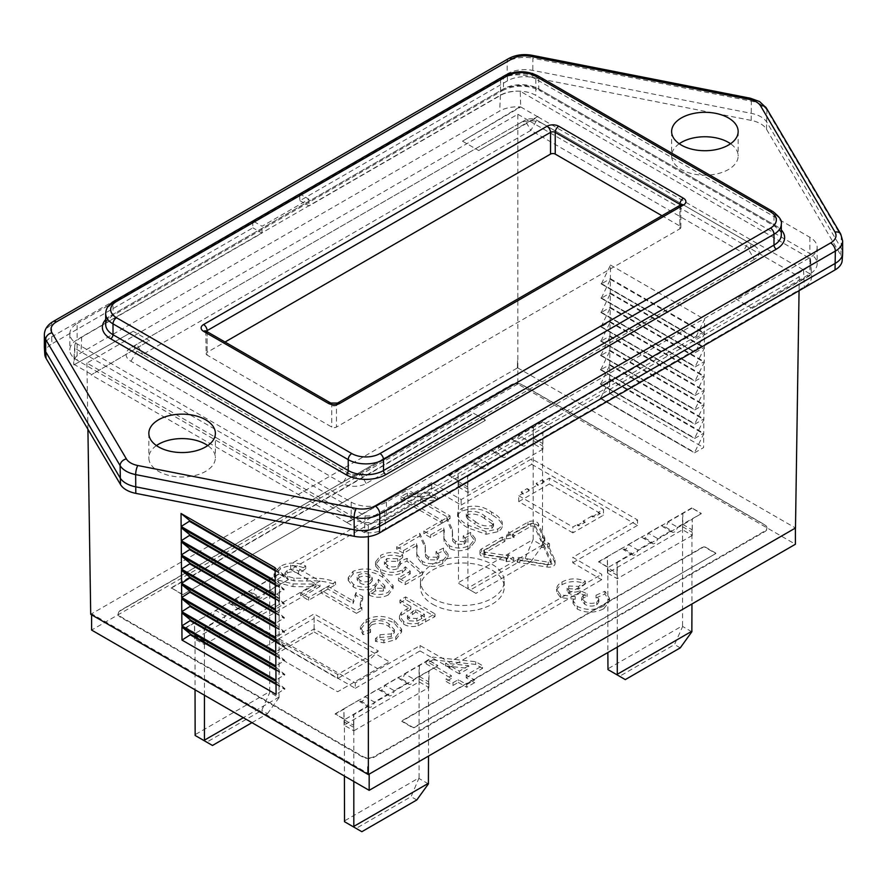 <?xml version="1.0" encoding="UTF-8"?>
<svg xmlns="http://www.w3.org/2000/svg" width="887" height="887" viewBox="0 0 887 887"><rect width="100%" height="100%" fill="white"/><g stroke="black" fill="none" stroke-linecap="round" stroke-linejoin="round"><path stroke-width="0.67" stroke-dasharray="4.43 3.33" d="M120.676 610.234A7.894 4.557 0 0 0 119.058 611.598A7.894 4.557 0 0 0 120.676 616.687L362.96 756.567A7.894 4.557 0 0 0 374.126 756.567L764.605 531.125A7.894 4.557 0 0 0 766.224 526.035A7.894 4.557 0 0 0 764.605 524.683L522.321 384.803A7.894 4.557 0 0 0 511.156 384.803L119.335 611.354A8.183 4.723 0 0 0 118.791 611.941A8.183 4.723 0 0 0 120.477 617.208L362.761 757.088A8.183 4.723 0 0 0 374.336 757.088L764.805 531.646A8.183 4.723 0 0 0 766.49 526.379A8.183 4.723 0 0 0 764.805 524.971L522.521 385.091A8.183 4.723 0 0 0 512.387 384.426L120.621 610.311M715.809 553.122L704.056 546.337L401.711 720.887L413.464 727.673L715.82 553.532L704.056 546.736L401.711 721.297L413.464 728.094L715.82 553.532M485.289 420.028L473.536 413.242L171.191 587.804L182.944 594.589L485.289 420.438L473.536 413.242M432.712 598.415A41.866 24.171 0 0 0 478.459 603.626A41.866 24.171 0 0 0 504.182 581.173A41.866 24.171 0 0 0 491.919 564.232A41.866 24.171 0 0 0 446.416 558.965A41.866 24.171 0 0 0 420.449 581.173A41.866 24.171 0 0 0 432.712 598.415M592.228 516.777L598.215 513.318A4.158 2.406 -120 0 0 600.255 513.551L594.257 517.01L592.228 515.835L592.228 516.777A4.158 2.406 -120 0 0 594.257 517.01M600.255 513.551L598.215 512.376L603.459 509.349L603.459 515.192L572.88 532.843L572.88 527L577.293 524.461L577.293 525.403A4.158 2.406 -120 0 0 579.322 525.636L577.293 524.461M544.119 481.142L544.119 482.084L538.121 485.544A4.158 2.406 60 0 1 536.092 483.426L542.079 479.967L544.119 481.142L549.352 478.115L603.459 509.349M536.092 483.426L538.121 484.601L538.121 485.544M529.184 489.757L529.184 490.699L523.186 494.17A4.158 2.406 60 0 1 521.146 492.041L527.144 488.582L529.184 489.757L538.121 484.601M521.146 492.041L523.186 493.216L523.186 494.17M572.88 532.843L518.773 501.61L518.773 495.766L523.186 493.216M518.773 495.766L572.88 527M577.293 525.403L583.28 521.944A4.158 2.406 -120 0 0 585.32 522.166L579.322 525.636M585.32 522.166L583.28 520.991L592.228 515.835M195.195 633.019L185.782 627.586L195.195 633.429L219.034 619.259L209.62 613.826A4.224 2.439 120 0 0 210.485 615.445A4.224 2.439 120 0 0 212.592 615.234A4.224 2.439 120 0 0 215.563 610.389L224.976 615.822L238.825 607.828L229.411 602.395A4.224 2.439 120 0 0 230.276 604.014A4.224 2.439 120 0 0 232.383 603.803A4.224 2.439 120 0 0 235.354 598.958L244.768 604.391L258.616 596.408L249.203 590.975A4.224 2.439 120 0 0 250.067 592.583A4.224 2.439 120 0 0 252.174 592.383A4.224 2.439 120 0 0 255.146 587.538L264.559 592.971L288.397 579.61L278.984 573.778L288.397 579.211M255.146 587.538L278.984 573.778M235.354 598.958L249.203 590.975M215.563 610.389L229.411 602.395M185.782 627.586L209.62 613.826M458.646 480.909L449.232 475.476L458.646 481.319L482.484 467.15L473.07 461.717A4.224 2.439 120 0 0 473.935 463.336A4.224 2.439 120 0 0 476.042 463.125A4.224 2.439 120 0 0 479.024 458.28L488.427 463.713L502.275 455.73L492.862 450.297A4.224 2.439 120 0 0 493.726 451.915A4.224 2.439 120 0 0 495.833 451.705A4.224 2.439 120 0 0 498.816 446.86L508.218 452.292L522.066 444.298L512.653 438.865A4.224 2.439 120 0 0 513.518 440.484A4.224 2.439 120 0 0 515.624 440.274A4.224 2.439 120 0 0 518.607 435.428L528.009 440.861L551.847 427.512L542.445 421.669L551.847 427.102M518.607 435.428L542.445 421.669M498.816 446.86L512.653 438.865M479.024 458.28L492.862 450.297M449.232 475.476L473.07 461.717M608.016 567.148L598.603 561.715L608.016 567.558L631.854 553.388L622.441 547.955A4.224 2.439 120 0 0 623.306 549.574A4.224 2.439 120 0 0 625.413 549.363A4.224 2.439 120 0 0 628.384 544.518L637.797 549.951L651.646 541.968L642.232 536.535A4.224 2.439 120 0 0 643.097 538.143A4.224 2.439 120 0 0 645.204 537.943A4.224 2.439 120 0 0 648.175 533.098L657.589 538.531L671.437 530.537L662.024 525.104A4.224 2.439 120 0 0 662.888 526.723A4.224 2.439 120 0 0 664.995 526.512A4.224 2.439 120 0 0 667.966 521.667L677.38 527.1L701.218 513.75L691.805 507.907L701.218 513.34M667.966 521.667L691.805 507.907M648.175 533.098L662.024 525.104M628.384 544.518L642.232 536.535M598.603 561.715L622.441 547.955M344.555 719.257L335.153 713.824L344.555 719.667L368.393 705.498L358.991 700.065A4.224 2.439 120 0 0 359.845 701.684A4.224 2.439 120 0 0 361.963 701.473A4.224 2.439 120 0 0 364.934 696.628L374.347 702.06L388.184 694.066L378.782 688.634A4.224 2.439 120 0 0 379.636 690.252A4.224 2.439 120 0 0 381.754 690.042A4.224 2.439 120 0 0 384.725 685.196L394.138 690.629L407.976 682.635L398.573 677.202A4.224 2.439 120 0 0 399.427 678.821A4.224 2.439 120 0 0 401.545 678.622A4.224 2.439 120 0 0 404.516 673.776L413.93 679.209L437.768 665.849L428.354 660.006L437.768 665.438M404.516 673.776L428.354 660.006M384.725 685.196L398.573 677.202M364.934 696.628L378.782 688.634M335.153 713.824L358.991 700.065M512.387 384.426L468.203 409.938M163.873 585.353L119.335 611.354M529.184 490.699A4.158 2.406 60 0 1 527.144 488.582M583.28 520.991L583.28 521.944M598.215 512.376L598.215 513.318M544.119 482.084A4.158 2.406 60 0 1 542.079 479.967M195.151 735.467L206.749 742.164L261.709 710.42L269.836 692.348L269.726 691.594L195.04 734.713M206.749 742.164L212.47 745.468M251.963 722.661L267.43 713.725L261.709 710.42M278.984 574.177L194.453 622.641L194.83 633.595A12.673 7.318 120 0 1 195.04 635.713L195.04 689.798M269.726 691.594L269.726 592.594A12.673 7.318 120 0 1 269.936 590.232L270.025 579.355M194.752 622.818L185.782 627.996M267.43 713.725L279.028 697.659L269.836 692.348M269.936 590.232L279.35 595.665A12.673 7.318 120 0 0 279.139 598.026L279.028 697.659M279.139 697.027L243.348 717.694M204.453 695.231L204.453 641.146A12.673 7.318 120 0 0 204.243 639.028L194.83 633.595M219.034 619.259A4.224 2.439 120 0 0 219.887 620.878A4.224 2.439 120 0 0 222.005 620.667A4.224 2.439 120 0 0 224.976 615.822M238.825 607.828A4.224 2.439 120 0 0 239.678 609.447A4.224 2.439 120 0 0 241.796 609.236A4.224 2.439 120 0 0 244.768 604.391M258.616 596.408A4.224 2.439 120 0 0 259.47 598.015A4.224 2.439 120 0 0 261.587 597.816A4.224 2.439 120 0 0 264.559 592.971M204.243 639.028L204.154 628.251L195.195 633.429M279.35 595.665L279.427 584.788L288.397 579.61M458.601 583.358L470.199 590.055L525.159 558.322L533.176 539.496L458.49 582.615L458.601 583.358L475.92 593.359L530.892 561.626L525.159 558.322M470.199 590.055L475.92 593.359M542.445 422.079L457.903 470.542L458.28 481.497A12.673 7.318 120 0 1 458.49 483.615L458.49 582.615M533.176 539.496L533.176 440.495A12.673 7.318 120 0 1 533.386 438.134L533.475 427.257M458.202 470.709L449.232 475.887M530.892 561.626L542.489 545.549L533.287 540.238M533.386 438.134L542.8 443.567A12.673 7.318 120 0 0 542.589 445.928L542.489 545.549M542.589 544.928L467.904 588.048L467.904 489.047A12.673 7.318 120 0 0 467.693 486.93L458.28 481.497M467.804 588.669L467.904 588.048M482.484 467.15A4.224 2.439 120 0 0 483.348 468.768A4.224 2.439 120 0 0 485.455 468.558A4.224 2.439 120 0 0 488.427 463.713M502.275 455.73A4.224 2.439 120 0 0 503.14 457.348A4.224 2.439 120 0 0 505.246 457.138A4.224 2.439 120 0 0 508.218 452.292M522.066 444.298A4.224 2.439 120 0 0 522.931 445.917A4.224 2.439 120 0 0 525.037 445.706A4.224 2.439 120 0 0 528.009 440.861M467.693 486.93L467.615 476.142L458.646 481.319M542.8 443.567L542.888 432.69L551.847 427.512M607.972 669.596L619.569 676.293L674.53 644.561L682.657 626.477L682.546 625.734L607.861 668.853M619.569 676.293L625.291 679.597M680.251 647.865L674.53 644.561M691.805 508.318L607.273 556.781L607.65 567.735A12.673 7.318 120 0 1 607.861 569.842L607.861 652.522M682.546 625.734L682.546 526.723A12.673 7.318 120 0 1 682.757 524.372L682.846 513.495M607.573 556.947L598.603 562.125M691.849 631.788L682.657 626.477M617.274 647.089L617.274 575.275A12.673 7.318 120 0 0 617.064 573.168L607.65 567.735M631.854 553.388A4.224 2.439 120 0 0 632.708 555.007A4.224 2.439 120 0 0 634.826 554.796A4.224 2.439 120 0 0 637.797 549.951M651.646 541.968A4.224 2.439 120 0 0 652.499 543.576A4.224 2.439 120 0 0 654.617 543.376A4.224 2.439 120 0 0 657.589 538.531M671.437 530.537A4.224 2.439 120 0 0 672.291 532.156A4.224 2.439 120 0 0 674.408 531.945A4.224 2.439 120 0 0 677.38 527.1M682.757 524.372L692.17 529.805A12.673 7.318 120 0 0 691.96 532.156L691.96 603.969M617.064 573.168L616.975 562.38L608.016 567.558M692.17 529.805L692.248 518.928L701.218 513.75M344.511 821.706L356.108 828.403L411.08 796.659L419.096 777.832L344.411 820.952M356.108 828.403L361.841 831.707M416.801 799.963L411.08 796.659M428.354 660.416L343.823 708.879L344.2 719.834A12.673 7.318 120 0 1 344.411 721.951L344.411 776.036M419.096 777.832L419.096 678.832A12.673 7.318 120 0 1 419.307 676.471L419.385 665.594M344.112 709.057L335.153 714.235M428.399 783.897L419.196 778.586M353.824 781.469L353.824 727.384A12.673 7.318 120 0 0 353.614 725.267L344.2 719.834M368.393 705.498A4.224 2.439 120 0 0 369.258 707.116A4.224 2.439 120 0 0 371.376 706.906A4.224 2.439 120 0 0 374.347 702.06M388.184 694.066A4.224 2.439 120 0 0 389.049 695.685A4.224 2.439 120 0 0 391.167 695.475A4.224 2.439 120 0 0 394.138 690.629M407.976 682.635A4.224 2.439 120 0 0 408.84 684.254A4.224 2.439 120 0 0 410.958 684.054A4.224 2.439 120 0 0 413.93 679.209M419.307 676.471L428.72 681.903A12.673 7.318 120 0 0 428.51 684.265L428.51 756.079M353.614 725.267L353.525 714.49L344.555 719.667M428.72 681.903L428.798 671.027L437.768 665.849M518.773 501.61L549.352 483.958L549.352 478.115M549.352 483.958L603.459 515.192M371.298 625.069L368.46 628.816L370.533 632.475L362.994 634.648L360.399 629.437L366.165 622.364C375.744 617.829 385.091 618.062 394.216 623.073L401.634 631.965L395.746 639.682L383.86 642.831L375.434 641.39L379.958 637.476L391.245 636.622L394.405 632.442L388.994 626.588C383.55 622.94 377.662 622.441 371.298 625.069L371.298 622.352L368.46 626.1L370.533 629.759L362.994 631.932L360.399 626.721L366.165 619.647C375.744 615.112 385.091 615.345 394.216 620.357L401.634 629.249L395.746 636.966L383.86 640.115L375.434 638.673L379.958 634.759L391.245 633.906L394.405 629.726L388.994 623.871C383.55 620.224 377.662 619.725 371.298 622.352M388.994 626.588L388.994 623.871M391.245 636.622L391.245 633.906M379.958 637.476L379.958 634.759M375.434 641.39L375.434 638.673M383.86 642.831L383.86 640.115M395.746 639.682L395.746 636.966M394.216 623.073L394.216 620.357M366.165 622.364L366.165 619.647M362.994 634.648L362.994 631.932M370.533 632.475L370.533 629.759M421.447 616.033L424.441 614.303L415.77 609.291L407.421 615.766L409.195 618.128L416.779 618.494L421.447 616.033L421.447 618.749L424.441 617.019L424.441 614.303M424.441 617.019L415.77 612.008L415.77 609.291M415.77 612.008L407.421 618.483L409.195 620.845L409.195 618.128M409.195 620.845L416.779 621.199L416.779 618.494M416.779 621.199L421.447 618.749M399.937 602.872L405.592 599.612L434.996 616.587L418.165 625.778C412.732 627.198 407.887 626.654 403.629 624.16L399.438 618.871L401.257 615.223L410.869 609.181L399.937 602.872L399.937 600.155L405.592 596.896L434.996 613.871L418.165 623.062C412.732 624.481 407.887 623.938 403.629 621.443L399.438 616.155L401.257 612.507L410.869 606.464L399.937 600.155M410.869 609.181L410.869 606.464M401.257 615.223L401.257 612.507M403.629 624.16L403.629 621.443M418.165 625.778L418.165 623.062M434.996 616.587L434.996 613.871M405.592 599.612L405.592 596.896M485.1 554.818A1.685 0.976 180 0 1 484.357 554.575A1.685 0.976 180 0 1 483.87 553.887A1.685 0.976 180 0 1 484.357 553.2L504.936 541.314L502.175 539.717L481.597 551.603A5.599 3.226 0 0 0 479.956 553.887A5.599 3.226 0 0 0 481.597 556.171A5.599 3.226 0 0 0 484.069 557.003L506.699 560.595L506.178 561.693L513.75 560.551L508.251 557.335L507.73 558.422L485.1 554.818L485.1 552.113A1.685 0.976 180 0 1 484.357 551.858A1.685 0.976 180 0 1 483.87 551.171A1.685 0.976 180 0 1 484.357 550.483L504.936 538.597L502.175 537.001L481.597 548.887A5.599 3.226 0 0 0 479.956 551.171A5.599 3.226 0 0 0 481.597 553.455A5.599 3.226 0 0 0 484.069 554.286L506.699 557.879L506.178 558.976L513.75 557.834L508.251 554.619L507.73 555.705L485.1 552.113M504.936 541.314L504.936 538.597M502.175 539.717L502.175 537.001M506.699 560.595L506.699 557.879M506.178 561.693L506.178 558.976M513.75 560.551L513.75 557.834M508.251 557.335L508.251 554.619M507.73 558.422L507.73 555.705M554.874 562.691L547.589 546.702L549.485 546.414L543.975 543.21L541.913 547.567L543.809 547.279L551.104 563.267A2.284 1.319 180 0 1 551.171 563.611A2.284 1.319 180 0 1 548.277 564.875L518.208 560.096L517.165 562.269L547.246 567.048A6.187 3.57 0 0 0 555.085 563.611A6.187 3.57 0 0 0 554.874 562.691L554.874 559.974L547.589 543.986L549.485 543.698L543.975 540.493L541.913 544.851L543.809 544.563L551.104 560.551A2.284 1.319 180 0 1 551.171 560.894A2.284 1.319 180 0 1 548.277 562.158L518.208 557.38L517.165 559.553L547.246 564.332A6.187 3.57 0 0 0 555.085 560.894A6.187 3.57 0 0 0 554.874 559.974M549.485 546.414L549.485 543.698M547.589 546.702L547.589 543.986M543.975 543.21L543.975 540.493M541.913 547.567L541.913 544.851M543.809 547.279L543.809 544.563M518.208 560.096L518.208 557.38M517.165 562.269L517.165 559.553M538.342 526.434A6.187 3.57 0 0 0 533.974 523.895A6.187 3.57 0 0 0 527.976 524.816L509.859 535.282L508.473 534.484L506.444 538.852L514.005 537.677L512.619 536.879L530.748 526.412A2.284 1.319 180 0 1 532.954 526.08A2.284 1.319 180 0 1 534.573 527.011L541.048 541.214L544.818 540.638L538.342 526.434L538.342 523.718A6.187 3.57 0 0 0 533.974 521.179A6.187 3.57 0 0 0 527.976 522.099L509.859 532.566L508.473 531.768L506.444 536.136L514.005 534.961L512.619 534.162L530.748 523.696A2.284 1.319 180 0 1 532.954 523.363A2.284 1.319 180 0 1 534.573 524.295L541.048 538.498L544.818 537.921L538.342 523.718M509.859 535.282L509.859 532.566M508.473 534.484L508.473 531.768M506.444 538.852L506.444 536.136M514.005 537.677L514.005 534.961M512.619 536.879L512.619 534.162M541.048 541.214L541.048 538.498M544.818 540.638L544.818 537.921M370.267 580.697L372.329 577.936L369.912 575.042C366.453 573.113 362.838 572.969 359.069 574.621L357.128 577.171L359.911 580.242C363.204 582.216 366.653 582.371 370.267 580.697L370.267 583.413L372.329 580.652L369.912 577.759L369.912 575.042M443.733 530.027L430.627 537.6L423.842 533.675L446.904 520.359L452.414 532.322L452.658 540.937L455.397 544.064L464.211 544.319L466.052 541.968L463.191 538.642L470.642 535.105L475.21 541.258L469.955 547.8C463.369 551.481 456.561 551.714 449.521 548.51L444.099 541.425L443.733 527.31L430.627 534.883L423.842 530.969L446.904 517.642L452.414 529.606L452.658 538.221L455.397 541.347L464.211 541.602L466.052 539.252L463.191 535.925L470.642 532.388L475.21 538.542L469.955 545.084C463.369 548.765 456.561 548.998 449.521 545.793L444.099 538.708L443.733 527.31M444.099 541.425L444.099 538.708M449.521 548.51L449.521 545.793M469.955 547.8L469.955 545.084M470.642 535.105L470.642 532.388M463.191 538.642L463.191 535.925M464.211 544.319L464.211 541.602M455.397 544.064L455.397 541.347M452.658 540.937L452.658 538.221M446.904 520.359L446.904 517.642M423.842 533.675L423.842 530.969M430.627 537.6L430.627 534.883M416.591 545.693L403.485 553.266L396.7 549.352L419.773 536.025L425.272 547.989L425.516 556.604L428.255 559.73L437.069 559.996L438.91 557.646L436.049 554.308L443.5 550.783L448.068 556.925L442.813 563.467C436.227 567.148 429.419 567.381 422.378 564.176L416.957 557.091L416.591 542.977L403.485 550.55L396.7 546.636L419.773 533.32L425.272 545.272L425.516 553.887L428.255 557.014L437.069 557.28L438.91 554.929L436.049 551.592L443.5 548.066L448.068 554.209L442.813 560.75C436.227 564.431 429.419 564.664 422.378 561.46L416.957 554.375L416.591 542.977M416.957 557.091L416.957 554.375M422.378 564.176L422.378 561.46M442.813 563.467L442.813 560.75M443.5 550.783L443.5 548.066M436.049 554.308L436.049 551.592M437.069 559.996L437.069 557.28M428.255 559.73L428.255 557.014M425.516 556.604L425.516 553.887M419.773 536.025L419.773 533.32M396.7 549.352L396.7 546.636M403.485 553.266L403.485 550.55M380.623 558.111C387.663 554.475 395.037 554.275 402.72 557.524L397.598 561.36L386.787 561.338L384.415 564.553L387.375 567.99C390.79 570.019 394.349 570.153 398.052 568.423L400.27 563.999L407.033 561.061L422.478 574.687L405.292 584.611L398.507 580.686L410.249 573.911L405.337 569.476L402.31 572.747C394.892 576.029 387.697 575.785 380.734 571.993L375.689 566.194L375.523 564.742L380.623 558.111L380.623 555.395C387.663 551.758 395.037 551.559 402.72 554.807L397.598 558.644L386.787 558.622L384.415 561.837L387.375 565.274C390.79 567.303 394.349 567.436 398.052 565.706L400.27 561.283L407.033 558.344L422.478 571.971L405.292 581.894L398.507 577.969L410.249 571.195L405.337 566.76L402.31 570.031C394.892 573.312 387.697 573.069 380.734 569.277L375.689 563.478L375.523 562.025L380.623 555.395M400.359 564.886L400.27 561.283L400.359 564.886M375.689 566.194L375.689 563.478M380.734 571.993L380.734 569.277M402.31 572.747L402.31 570.031M405.337 569.476L405.337 566.76M410.249 573.911L410.249 571.195M398.507 580.686L398.507 577.969M405.292 584.611L405.292 581.894M422.478 574.687L422.478 571.971M407.033 561.061L407.033 558.344M398.052 568.423L398.052 565.706M387.375 567.99L387.375 565.274M386.787 561.338L386.787 558.622M397.598 561.36L397.598 558.644M402.72 557.524L402.72 554.807M369.912 577.759C366.453 575.829 362.838 575.685 359.069 577.337L359.069 574.621M359.069 577.337L357.128 579.887L359.911 582.959L359.911 580.242M359.911 582.959C363.204 584.932 366.653 585.087 370.267 583.413M388.284 594.944C382.219 597.938 375.922 598.038 369.391 595.221L375.434 590.875L383.273 591.052L384.914 588.602L378.461 582.726L378.427 579.366L375.001 584.755C367.695 588.136 360.51 588.003 353.469 584.356L348.214 577.681L353.059 571.306C363.881 567.325 373.749 568.412 382.652 574.565L393.152 585.631L388.284 592.228C382.219 595.221 375.922 595.321 369.391 592.505L375.434 588.159L383.273 588.336L384.914 585.886L378.427 579.366L378.427 582.083L375.001 587.471C367.695 590.853 360.51 590.72 353.469 587.072L348.214 580.397L353.059 574.022C363.881 570.042 373.749 571.128 382.652 577.282L393.152 588.347L388.284 594.944L388.284 592.228M382.652 577.282L382.652 574.565M353.059 574.022L353.059 571.306M353.469 587.072L353.469 584.356M375.001 587.471L375.001 584.755M383.273 591.052L383.273 588.336M375.434 590.875L375.434 588.159M369.391 595.221L369.391 592.505M356.441 613.338L321.149 592.959L327.935 589.046L353.059 603.548L353.059 600.333L355.986 592.605L362.772 596.519L360.255 603.182L361.885 607.473L356.441 610.622L321.149 590.254L327.935 586.329L353.059 600.832L353.059 603.548L355.986 595.31L362.772 599.235L360.255 605.899L361.885 610.189L356.441 613.338L356.441 610.622M361.885 610.189L361.885 607.473M362.772 599.235L362.772 596.519M355.986 595.31L355.986 592.605M327.935 589.046L327.935 586.329M321.149 592.959L321.149 590.254M475.166 521.423C479.812 525.304 485.389 526.701 491.919 525.614L493.582 523.408L492.451 521.301L484.668 515.935C480.022 512.054 474.456 510.668 467.948 511.766L466.274 513.972L467.416 516.079L475.166 521.423L475.166 524.139C479.812 528.02 485.389 529.417 491.919 528.33L491.919 525.614M491.919 528.33L493.582 526.124L492.451 524.017L492.451 521.301M492.451 524.017L484.668 518.651L484.668 515.935M484.668 518.651C480.022 514.77 474.456 513.385 467.948 514.482L467.948 511.766M467.948 514.482L466.274 516.689L467.416 518.784L467.416 516.079M467.416 518.784L475.166 524.139M502.264 525.004L502.264 522.288C502.607 524.927 501.122 527.155 497.795 529.007L486.098 531.568L468.38 525.337C462.87 522.543 459.278 519.128 457.603 515.081L457.603 517.797C457.248 515.17 458.734 512.93 462.06 511.089C472.937 507.187 482.761 508.417 491.52 514.782C497.019 517.564 500.601 520.979 502.264 525.004C502.607 527.643 501.122 529.872 497.795 531.723L486.098 534.284L468.38 528.053C462.87 525.259 459.278 521.844 457.603 517.797L457.603 515.081C457.248 512.453 458.734 510.213 462.06 508.373C472.937 504.47 482.761 505.701 491.52 512.065C497.019 514.848 500.601 518.263 502.264 522.288L502.264 525.004M491.52 514.782L491.52 512.065M462.06 511.089L462.06 508.373M468.38 528.053L468.38 525.337M486.098 534.284L486.098 531.568M497.795 531.723L497.795 529.007M368.837 660.505L314.12 628.916L282.942 646.922L337.648 678.511L368.837 660.505L378.339 650.991L314.12 613.915L273.429 637.42L337.648 674.486L378.339 650.991M282.942 646.922L273.429 637.42M314.12 628.916L314.12 613.915M337.648 678.511L337.648 674.486M314.12 631.987L377.64 668.654L337.648 691.738L274.138 655.072L314.12 631.987L314.12 618.405L389.393 661.857L337.648 691.738L262.375 648.275L314.12 618.405M274.138 655.072L262.375 648.275M377.64 668.654L389.393 661.857M432.668 604.28A41.933 24.204 0 0 0 478.481 609.502A41.933 24.204 0 0 0 504.248 587.017A41.933 24.204 0 0 0 491.963 570.053A41.933 24.204 0 0 0 446.394 564.775A41.933 24.204 0 0 0 420.383 587.017A41.933 24.204 0 0 0 432.668 604.28M542.933 449.155L467.904 492.473L458.158 486.841L533.176 443.522L542.933 449.155L542.888 432.69M467.904 492.473L467.904 476.319L543.177 432.856M458.158 486.841L457.903 470.542M533.176 443.522L533.176 427.079M692.303 535.393L617.274 578.701L607.517 573.08L682.546 529.761L692.303 535.393L692.248 518.928M617.274 578.701L617.274 562.546L692.547 519.095M607.517 573.08L607.273 556.781M682.546 529.761L682.546 513.318M461.14 499.569L461.14 505.047L431.736 488.072L431.736 482.595L461.14 499.569L531.712 458.834L637.565 519.937L572.825 557.313L601.741 574.288L601.652 579.721L572.747 562.746L572.825 557.313M461.14 505.047L531.712 464.311L531.712 458.834M531.712 464.311L637.476 525.37L637.565 519.937M637.476 525.37L572.747 562.746M520.225 91.228A23.905 13.804 0 0 0 500.423 95.164L81.715 336.905A23.905 13.804 0 0 0 74.741 346.152A23.905 13.804 0 0 0 74.896 348.336L365.056 515.857A23.905 13.804 0 0 0 384.858 511.921L803.567 270.18A23.905 13.804 0 0 0 810.552 259.913A23.905 13.804 0 0 0 810.385 258.749L520.225 91.228L520.691 106.385L462.482 141.166L520.713 106.95A24.947 14.403 0 0 0 499.68 111.041L80.983 352.771A24.947 14.403 0 0 0 73.688 362.428A24.947 14.403 0 0 0 73.898 364.912L133.161 331.294L149.404 340.675L99.222 370.156L86.915 363.049L517.831 114.268L517.831 384.004L795.395 544.252M90.707 614.303L91.605 613.782L369.169 774.041L795.395 528.053M182.944 594.589L485.289 420.438M171.191 587.804L182.944 595M171.18 588.203L473.536 413.652M204.453 644.572L279.483 601.253L269.726 595.632L194.696 638.939L204.453 644.572L204.453 628.417L279.427 584.788M279.483 601.253L279.727 584.954M269.726 595.632L269.726 579.189M194.696 638.939L194.453 622.641M353.824 730.81L428.842 687.492L419.096 681.859L344.067 725.178L353.824 730.81L353.824 714.656L428.798 671.027M428.842 687.492L429.097 671.193M419.096 681.859L419.096 665.427M344.067 725.178L343.823 708.879M431.736 488.072L290.681 569.509L290.603 564.077L320.007 581.052L249.435 621.798L355.288 682.912L420.028 645.536L449.432 662.223L601.741 574.288M290.681 569.509L320.085 586.484L320.007 581.052M320.085 586.484L249.524 627.231L249.435 621.798M249.524 627.231L355.288 688.29L355.288 682.912M355.288 688.29L420.028 650.925L420.028 645.536M420.028 650.925L449.432 667.612L449.432 662.223M431.736 482.595L290.603 564.077M449.432 667.612L601.652 579.721M517.376 367.972L517.553 360.399L517.376 367.972L91.605 613.782L91.605 614.813M517.831 384.004L91.605 630.08M603.803 608.726L609.557 601.087L604.901 593.98L596.02 597.982L598.858 601.951L596.785 604.856C592.594 606.664 588.58 606.464 584.744 604.28L581.617 600.477L583.369 597.971L587.105 596.496L579.965 593.237C576.517 595.255 572.958 595.354 569.266 593.514L567.137 590.886L568.8 588.713L578.601 589.145L585.331 583.89C577.127 580.575 569.354 580.841 562.003 584.71C558.366 586.739 556.57 589.201 556.626 592.095L560.651 597.683L575.231 599.257L573.024 603.326L577.348 609.147C586.296 613.272 595.122 613.128 603.803 608.726L603.803 606.009L609.557 598.37L604.901 591.263L596.02 595.266L598.858 599.235L596.785 602.14C592.594 603.947 588.58 603.748 584.744 601.563L581.617 597.76L583.369 595.255L587.105 593.78L579.965 590.52C576.517 592.538 572.958 592.638 569.266 590.797L567.137 588.17L568.8 585.997L578.601 586.429L585.331 581.173C577.127 577.858 569.354 578.124 562.003 581.994C558.366 584.023 556.57 586.484 556.626 589.378L560.651 594.966L575.231 596.541L573.024 600.61L577.348 606.431C586.296 610.555 595.122 610.411 603.803 606.009M556.615 591.74L556.615 589.023L556.615 591.74M604.901 593.98L604.901 591.263M596.02 597.982L596.02 595.266M596.785 604.856L596.785 602.14M584.744 604.28L584.744 601.563M583.369 597.971L583.369 595.255M587.105 596.496L587.105 593.78M579.965 593.237L579.965 590.52M569.266 593.514L569.266 590.797M568.8 588.713L568.8 585.997M578.601 589.145L578.601 586.429M585.331 583.89L585.331 581.173M562.003 584.71L562.003 581.994M560.651 597.683L560.651 594.966M575.231 599.257L575.231 596.541M577.348 609.147L577.348 606.431M466.717 684.542L474.634 679.974L466.185 675.096L482.55 665.649L475.709 661.713L432.945 657.123L426.082 661.081L451.405 675.706L446.139 678.755L452.991 682.713L458.269 679.675L466.717 684.542L466.717 687.259L474.634 682.691L474.634 679.974M315.994 584.134L300.704 592.959L308.621 597.539L335.53 581.994C326.926 578.767 317.38 577.548 306.902 578.324L293.952 578.113L287.632 576.273L284.927 573.091L287.111 570.341C291.091 568.6 294.916 568.833 298.586 571.028L305.727 566.006C296.934 561.892 288.386 562.048 280.081 566.471L274.028 573.956L278.651 580.231L292.965 583.89L315.994 584.134L315.994 586.85L300.704 595.676L308.621 600.244L335.53 584.71C326.926 581.484 317.38 580.253 306.902 581.029L293.952 580.83L287.632 578.989L284.927 575.807L287.111 573.057C291.091 571.317 294.916 571.55 298.586 573.745L305.727 568.722C296.934 564.609 288.386 564.764 280.081 569.188L274.028 576.672L278.651 582.947L292.965 586.606L315.994 586.85M400.968 496.676L442.136 520.447L450.053 515.879L420.748 498.96L437.391 496.986L429.474 492.418C422.157 494.414 414.772 494.613 407.321 493.017L400.968 496.676L400.968 499.392L442.136 523.164L450.053 518.596L420.748 501.676L437.391 499.703L429.474 495.134C422.157 497.13 414.772 497.33 407.321 495.733L400.968 499.392M468.746 665.705L459.322 671.137L445.618 663.221L468.746 665.705L468.746 668.421L459.322 673.854L459.322 671.137M459.322 673.854L445.618 665.937L445.618 663.221M445.618 665.937L468.746 668.421M474.634 682.691L466.185 677.812L466.185 675.096M466.185 677.812L482.55 668.366L482.55 665.649M482.55 668.366L475.709 664.418L475.709 661.713M475.709 664.418L432.945 659.839L432.945 657.123M432.945 659.839L426.082 663.798L426.082 661.081M426.082 663.798L451.405 678.422L451.405 675.706M451.405 678.422L446.139 681.471L446.139 678.755M446.139 681.471L452.991 685.429L452.991 682.713M452.991 685.429L458.269 682.391L458.269 679.675M458.269 682.391L466.717 687.259M300.704 595.676L300.704 592.959M308.621 600.244L308.621 597.539M335.53 584.71L335.53 581.994M293.952 580.83L293.952 578.113M287.632 578.989L287.632 576.273M287.111 573.057L287.111 570.341M298.586 573.745L298.586 571.028M305.727 568.722L305.727 566.006M280.081 569.188L280.081 566.471M278.651 582.947L278.651 580.231M292.965 586.606L292.965 583.89M442.136 523.164L442.136 520.447M450.053 518.596L450.053 515.879M420.748 501.676L420.748 498.96M437.391 499.703L437.391 496.986M429.474 495.134L429.474 492.418M407.321 495.733L407.321 493.017M462.482 141.166L478.725 150.546L530.149 121.375L799.276 276.755L748.306 306.181L735.877 299.008L794.076 264.215L735.877 299.008M517.831 114.268L530.149 121.375L537.988 116.929L794.109 264.792M810.385 258.749L811.339 274.183L752.121 308.388L748.306 306.181L368.36 525.547L99.222 370.156L91.173 374.891L149.404 340.675M365.056 515.857L364.59 532.122L422.8 498.516L406.556 489.136L347.305 522.753L91.173 374.891M754.316 259.403L366.198 483.493A16.631 9.602 180 0 1 342.67 483.493L130.966 361.264A16.631 9.602 180 0 1 130.966 347.682L519.095 123.603A16.631 9.602 180 0 1 542.611 123.603L754.316 245.821A16.631 9.602 180 0 1 754.316 245.832A16.631 9.602 180 0 1 754.316 259.403L748.44 249.225L360.31 473.303A8.316 4.801 180 0 1 348.547 473.303L136.842 351.075A8.316 4.801 180 0 1 136.842 344.289L524.971 120.2A8.316 4.801 180 0 1 536.735 120.2L748.44 242.428A8.316 4.801 180 0 1 748.44 249.225L354.434 476.696L142.729 354.467L530.847 130.389L742.552 252.618L748.44 249.225M136.842 344.289L130.966 347.682L136.842 344.289L142.729 354.467L136.842 351.075L142.729 354.467M542.611 123.603L536.735 120.2L530.847 130.389L524.971 120.2L519.095 123.603L524.971 120.2M754.316 245.821L748.44 242.428L754.316 245.832L748.44 242.428L742.552 252.618M366.198 483.493L360.31 473.303L354.434 476.696L348.547 473.303L342.67 483.493M422.8 498.516L364.568 532.732A24.947 14.403 0 0 0 385.601 528.641L804.298 286.911A24.947 14.403 0 0 0 811.594 276.19A24.947 14.403 0 0 0 811.383 274.77L794.076 264.215M364.568 532.732L347.305 522.753M520.713 106.95L537.988 116.929M74.896 348.336L73.943 364.313L91.206 374.281M275.89 667.168L284.871 674.519L275.99 680.207M275.779 652.976L284.76 660.327L275.879 666.015M275.669 638.773L284.649 646.124L275.768 651.812M275.558 624.581L284.55 631.932L275.657 637.62M275.458 610.378L284.439 617.729L275.558 623.417M275.347 596.186L284.328 603.537L275.447 609.225M275.236 581.983L284.217 589.345L275.336 595.022M275.136 567.791L284.117 575.142L275.236 580.83M275.99 681.371L284.982 688.722L276.09 694.399M694.843 424.13L703.846 418.93L703.945 405.292L694.632 424.141L600.743 369.801L609.746 364.601L609.857 350.964L600.743 369.801M609.857 350.964L703.945 405.292M609.746 364.601L703.846 418.93M694.942 409.805L703.945 404.605L704.056 390.967L694.743 409.827L600.854 355.476L609.857 350.287L609.957 336.639L600.854 355.476M609.957 336.639L704.056 390.967M609.857 350.287L703.945 404.605M695.053 395.48L704.056 390.28L704.156 376.642L694.843 395.502L600.965 341.162L609.968 335.962L610.068 322.325L600.965 341.162M610.068 322.325L704.156 376.642M609.968 335.962L704.056 390.28M695.164 381.155L704.167 375.966L704.267 362.328L694.953 381.177L601.076 326.837L610.079 321.637L610.178 308L601.076 326.837M610.178 308L704.267 362.328M610.079 321.637L704.167 375.966M695.275 366.841L704.267 361.641L704.378 348.003L695.064 366.863L601.175 312.512L610.178 307.323L610.289 293.675L601.175 312.512M610.289 293.675L704.378 348.003M610.178 307.323L704.267 361.641M695.375 352.516L704.378 347.316L704.478 333.678L695.175 352.538L601.286 298.198L610.289 292.998L610.389 279.361L601.286 298.198M610.389 279.361L704.478 333.678M610.289 292.998L704.378 347.316M695.486 338.191L704.489 333.002L704.588 319.353L695.275 338.213L601.397 283.873L610.4 278.673L610.5 265.036L601.397 283.873M610.5 265.036L704.588 319.353M610.4 278.673L704.489 333.002M694.732 438.444L703.735 433.244L703.834 419.606L694.521 438.466L600.643 384.126L609.646 378.926L609.746 365.289L600.643 384.126M609.746 365.289L703.834 419.606M609.646 378.926L703.735 433.244M694.621 452.769L703.624 447.569L703.724 433.931L694.41 452.791L600.532 398.44L609.535 393.251L609.635 379.614L600.532 398.44M609.635 379.614L703.724 433.931M609.535 393.251L703.624 447.569M368.36 536.613L368.36 525.547M799.276 276.755L799.065 290.692M86.915 363.049L87.913 429.297M752.121 308.388L811.383 274.77M133.161 331.294L73.898 364.912M537.954 116.352L478.725 150.546M347.327 522.155L406.556 489.136M517.609 367.828L795.484 527.998M156.445 445.573A33.262 19.204 0 0 0 148.839 457.792A33.262 19.204 0 0 0 158.585 471.374A33.262 19.204 0 0 0 194.83 475.543A33.262 19.204 0 0 0 215.375 457.792A33.262 19.204 0 0 0 207.769 445.573M679.231 143.738A33.262 19.204 0 0 0 671.625 155.968A33.262 19.204 0 0 0 681.371 169.55A33.262 19.204 0 0 0 717.627 173.708A33.262 19.204 0 0 0 738.161 155.968A33.262 19.204 0 0 0 730.555 143.738M206.383 331.261A3.326 1.918 0 0 0 206.128 332.004A3.326 1.918 0 0 0 207.092 333.368L207.092 355.088L331.771 427.068A3.326 1.918 0 0 0 336.472 427.068L679.908 228.791A3.326 1.918 180 0 0 680.872 227.438A3.326 1.918 180 0 0 679.908 226.074L661.979 215.729M207.092 355.088A3.326 1.918 180 0 1 206.128 353.736A3.326 1.918 180 0 1 207.092 352.372L225.021 342.027M507.508 80.828L507.198 73.865L299.507 193.776L299.917 200.684L507.508 80.828A24.514 14.148 180 0 1 532.743 77.446L751.2 120.399A24.514 14.148 180 0 1 766.501 129.236L840.909 255.356A24.514 14.148 180 0 1 842.195 260.445M53.032 321.604A6.652 3.836 -120 0 0 51.657 324.642L51.657 336.872L252.662 220.819L252.873 227.848L51.967 343.834L51.657 336.872A24.947 14.403 180 0 0 44.35 347.05M508.584 58.597A6.652 3.836 -120 0 0 507.198 61.635L507.198 73.865A24.947 14.403 180 0 1 532.887 70.417L751.344 113.37A24.947 14.403 180 0 1 766.911 122.362L841.319 248.482A24.947 14.403 180 0 1 842.65 253.128M44.805 354.368A24.514 14.148 180 0 1 51.967 343.834M299.507 193.776L308.909 199.209L262.075 226.252L252.662 220.819L299.507 193.776M299.917 200.684L309.02 205.939L500.545 95.364A24.947 14.403 180 0 1 535.826 95.364L809.864 253.571A24.947 14.403 180 0 1 817.171 263.761A24.947 14.403 180 0 1 809.864 273.95L386.455 518.396A24.947 14.403 180 0 1 351.174 518.396L77.136 360.189A24.947 14.403 180 0 1 69.829 349.999A24.947 14.403 180 0 1 77.136 339.81L261.975 233.104L252.873 227.848M308.909 199.209L309.02 205.939M261.975 233.104L262.075 226.252M77.136 323.522L500.545 79.065A24.947 14.403 180 0 1 535.826 79.065L809.864 237.284A24.947 14.403 180 0 1 817.171 247.462A24.947 14.403 180 0 1 809.864 257.651L386.455 502.097A24.947 14.403 180 0 1 351.174 502.097L77.136 343.89A24.947 14.403 180 0 1 69.829 333.7A24.947 14.403 180 0 1 77.136 323.522L77.136 339.81M204.453 641.146L195.04 635.713M269.726 592.594L279.139 598.026M467.904 489.047L458.49 483.615M533.176 440.495L542.589 445.928M617.274 575.275L607.861 569.842M682.546 526.723L691.96 532.156M353.824 727.384L344.411 721.951M419.096 678.832L428.51 684.265M412.377 613.97L412.377 611.254M407 611.42L407 608.704M425.583 622.009L425.583 619.303M484.357 553.2L484.357 550.483M481.597 551.603L481.597 548.887M484.069 557.003L484.069 554.286M551.104 563.267L551.104 560.551M548.277 564.875L548.277 562.158M547.246 567.048L547.246 564.332M527.976 524.816L527.976 522.099M530.748 526.412L530.748 523.696M534.573 527.011L534.573 524.295M452.37 534.528L452.37 531.812M425.228 550.195L425.228 547.479M306.902 581.029L306.902 578.324M130.966 361.264L136.842 351.075M360.31 473.303L354.434 476.696M384.858 511.921L385.601 528.641M803.567 270.18L804.298 286.911M500.423 95.164L499.68 111.041M81.715 336.905L80.983 352.771M275.912 670.162L284.638 675.207M275.901 669.341L284.871 674.519M275.802 655.97L284.539 661.015M275.79 655.149L284.76 660.327M275.691 641.778L284.428 646.811M275.691 640.946L284.649 646.124M275.591 627.575L284.317 632.619M275.58 626.754L284.55 631.932M275.48 613.383L284.206 618.416M275.469 612.562L284.439 617.729M275.369 599.18L284.106 604.224M275.369 598.359L284.328 603.537M275.258 584.988L283.995 590.021M275.258 584.167L284.217 589.345M275.158 570.784L283.884 575.829M275.147 569.964L284.117 575.142M276.012 684.365L284.749 689.41M276.012 683.544L284.982 688.722M600.521 369.38L694.61 423.698M600.632 355.055L694.721 409.373M600.732 340.73L694.831 395.059M600.843 326.416L694.931 380.734M600.954 312.091L695.042 366.409M601.064 297.766L695.153 352.095M601.164 283.452L695.264 337.77M600.41 383.694L694.51 438.023M600.311 398.019L694.399 452.348M206.061 331.073A4.989 2.883 -60 0 1 207.092 333.368L331.771 405.337A3.326 1.918 0 0 0 336.472 405.337L336.472 427.068M337.503 403.053A4.989 2.883 60 0 0 336.472 405.337L679.908 207.059L679.908 228.791M330.729 403.053A4.989 2.883 120 0 1 331.771 405.337L331.771 427.068M681.227 204.575L680.872 205.706A3.326 1.918 0 0 1 679.908 207.059A4.989 2.883 60 0 1 680.939 204.775M680.872 227.438L680.872 205.706A3.326 1.918 0 0 0 680.617 204.964M679.908 205.374L679.908 226.074M207.092 331.671L207.092 352.372M532.743 77.446L532.887 58.187L751.344 101.151A24.947 14.403 180 0 1 760.935 104.599A24.947 14.403 180 0 1 766.911 110.132A6.652 5.145 149.5 0 0 766.346 107.992M751.2 120.399L751.344 101.151A6.652 1.752 101.1 0 0 750.48 98.257M840.909 255.356L841.319 236.264A6.652 5.145 149.5 0 0 840.754 234.113M766.501 129.236L766.911 110.132L841.319 236.264A24.947 14.403 180 0 1 842.65 240.909M500.545 79.065L500.545 95.364M535.826 79.065L535.826 95.364M809.864 237.284L809.864 253.571M809.864 257.651L809.864 273.95M386.455 502.097L386.455 518.396M351.174 502.097L351.174 518.396M77.136 343.89L77.136 360.189M105.697 319.564A28.273 16.321 180 0 1 110.653 315.705L501.133 90.263A28.273 16.321 180 0 1 541.114 90.263L776.347 226.074A28.273 16.321 180 0 1 781.303 229.933M776.347 226.074A3.326 1.918 -60 0 1 774.684 226.24C780.36 230.875 782.567 233.758 781.303 234.9A24.947 14.403 0 0 0 773.996 224.721L538.764 88.911A24.947 14.403 0 0 0 503.483 88.911L113.004 314.353A24.947 14.403 0 0 0 105.697 324.531C104.433 323.4 106.64 320.506 112.316 315.872A3.326 1.918 60 0 1 110.653 315.705M541.114 90.263A3.326 1.918 -60 0 1 539.451 90.43L774.684 226.24A3.326 1.918 -60 0 1 773.996 224.721L773.996 213.856A24.947 14.403 180 0 1 781.303 224.034M105.697 313.665A24.947 14.403 180 0 1 113.004 303.487L113.004 314.353A3.326 1.918 60 0 1 112.316 315.872L502.796 90.43A3.326 1.918 60 0 1 501.133 90.263M114.035 301.203A4.989 2.883 60 0 0 113.004 303.487L503.483 78.045L503.483 88.911A3.326 1.918 60 0 1 502.796 90.43C515.014 84.731 527.233 84.731 539.451 90.43A3.326 1.918 -60 0 1 538.764 88.911L538.764 78.045L773.996 213.856A4.989 2.883 -60 0 0 772.965 211.572M504.515 75.761A4.989 2.883 60 0 0 503.483 78.045A24.947 14.403 180 0 1 538.764 78.045A4.989 2.883 120 0 0 537.733 75.761M44.35 334.831A24.947 14.403 180 0 1 51.657 324.642L507.198 61.635A24.947 14.403 180 0 1 532.887 58.187A6.652 1.752 -78.9 0 0 532.023 55.293M394.405 629.726L394.405 632.442M401.634 629.249L401.634 631.965M360.399 626.721L360.399 629.437M368.46 626.1L368.46 628.816M407.421 615.766L407.421 618.483M399.438 616.155L399.438 618.871M479.956 553.887L479.956 551.171M551.171 563.611L551.171 560.894M555.085 563.611L555.085 560.894M443.899 536.546L443.899 539.263M444.276 529.727L444.276 532.444M475.21 538.542L475.21 541.258M466.052 539.252L466.052 541.968M452.303 534.229L452.303 536.945M452.414 529.606L452.414 532.322M416.768 552.213L416.768 554.929M417.134 545.394L417.134 548.111M448.068 554.209L448.068 556.925M438.91 554.929L438.91 557.646M425.172 549.896L425.172 552.612M425.272 545.272L425.272 547.989M375.523 562.025L375.523 564.742M384.415 561.837L384.415 564.553M357.128 577.171L357.128 579.887M372.329 577.936L372.329 580.652M393.152 585.631L393.152 588.347M348.214 577.681L348.214 580.397M384.914 585.886L384.914 588.602M360.255 603.182L360.255 605.899M493.582 523.408L493.582 526.124M466.274 513.972L466.274 516.689M504.182 581.173L504.248 587.017M598.858 599.235L598.858 601.951M581.617 597.76L581.617 600.477M567.137 588.17L567.137 590.886M573.024 600.61L573.024 603.326M609.557 598.37L609.557 601.087M284.927 573.091L284.927 575.807M274.028 573.956L274.028 576.672M74.741 346.152L73.688 362.428M810.552 259.913L811.594 276.19M600.543 369.824L694.632 424.141M600.643 355.499L694.743 409.827M600.754 341.185L694.843 395.502M600.865 326.859L694.953 381.177M600.976 312.534L695.064 366.863M601.076 298.209L695.175 352.538M601.186 283.895L695.275 338.213M600.432 384.149L694.521 438.466M600.322 398.463L694.41 452.791M420.449 581.173L420.383 587.017M483.87 553.887L483.87 551.171M408.84 684.254L399.427 678.821M389.049 695.685L379.636 690.252M369.258 707.116L359.845 701.684M672.291 532.156L662.888 526.723M652.499 543.576L643.097 538.143M632.708 555.007L623.306 549.574M522.931 445.917L513.518 440.484M503.14 457.348L493.726 451.915M483.348 468.768L473.935 463.336M259.47 598.015L250.067 592.583M239.678 609.447L230.276 604.014M219.887 620.878L210.485 615.445M148.839 433.355L148.839 457.792M671.625 131.52L671.625 155.968M205.773 330.873L206.128 353.736M817.171 247.462L817.171 263.761M69.829 333.7L69.829 349.999M738.161 131.52L738.161 155.968M215.375 433.355L215.375 457.792"/><path stroke-width="1.33" d="M251.963 722.661L212.47 745.468L204.343 740.778L195.151 735.467L195.04 689.798M243.348 717.694L204.453 740.146L204.453 695.231M204.343 740.778L204.453 740.146M691.96 603.969L691.849 631.788L680.251 647.865L625.291 679.597L607.972 669.596L607.861 652.522M691.96 631.167L617.274 674.286L617.274 647.089M617.164 674.907L617.274 674.286M428.51 756.079L428.399 783.897L416.801 799.963L361.841 831.707L344.511 821.706L344.411 776.036M428.51 783.265L353.824 826.385L353.824 781.469M353.713 827.017L353.824 826.385M795.395 528.053L795.395 544.252L369.169 790.339L369.169 774.129M91.605 614.813L91.605 630.08L369.169 790.339M190.783 620.201L181.89 625.889L181.791 612.85L190.783 620.201L275.901 669.341M181.89 625.889L275.99 680.207L275.89 667.168L181.791 612.85M190.672 605.998L181.791 611.686L181.691 598.647L190.672 605.998L275.79 655.149M181.791 611.686L275.879 666.015L275.779 652.976L181.691 598.647M190.561 591.806L181.68 597.494L181.58 584.455L190.561 591.806L275.691 640.946M181.68 597.494L275.768 651.812L275.669 638.773L181.58 584.455M190.45 577.603L181.569 583.291L181.469 570.252L190.45 577.603L275.58 626.754M181.569 583.291L275.657 637.62L275.558 624.581L181.469 570.252M190.35 563.411L181.469 569.099L181.369 556.06L190.35 563.411L275.469 612.562M181.469 569.099L275.558 623.417L275.458 610.378L181.369 556.06M190.239 549.219L181.358 554.896L181.258 541.857L190.239 549.219L275.369 598.359M181.358 554.896L275.447 609.225L275.347 596.186L181.258 541.857M190.128 535.016L181.247 540.704L181.148 527.665L190.128 535.016L275.258 584.167M181.247 540.704L275.336 595.022L275.236 581.983L181.148 527.665M190.029 520.824L181.136 526.501L181.037 513.473L190.029 520.824L275.147 569.964M181.136 526.501L275.236 580.83L275.136 567.791L181.037 513.473M190.882 634.393L182.001 640.081L181.902 627.042L190.882 634.393L276.012 683.544M182.001 640.081L276.09 694.399L275.99 681.371L181.902 627.042M799.065 290.692L795.484 527.998L368.36 774.595L368.36 536.613M87.913 429.297L90.707 614.303L367.972 774.373L367.917 766.856L367.972 774.373M207.769 445.573A33.262 19.204 0 0 0 205.629 444.221A33.262 19.204 0 0 0 156.445 445.573M205.629 419.773A33.262 19.204 0 0 0 169.373 415.604A33.262 19.204 0 0 0 148.839 433.355A33.262 19.204 0 0 0 158.585 446.926A33.262 19.204 0 0 0 194.83 451.095A33.262 19.204 0 0 0 215.375 433.355A33.262 19.204 0 0 0 205.629 419.773M730.555 143.738A33.262 19.204 0 0 0 728.415 142.386A33.262 19.204 0 0 0 679.231 143.738M728.415 117.938A33.262 19.204 0 0 0 692.17 113.78A33.262 19.204 0 0 0 671.625 131.52A33.262 19.204 0 0 0 681.371 145.102A33.262 19.204 0 0 0 717.627 149.26A33.262 19.204 0 0 0 738.161 131.52A33.262 19.204 0 0 0 728.415 117.938M225.021 342.027L550.528 154.094A3.326 1.918 180 0 1 555.229 154.094L661.979 215.729M842.628 253.66L842.195 260.445A24.514 14.148 180 0 1 835.033 269.925L379.492 532.932A24.514 14.148 180 0 1 354.257 536.325L135.8 493.36A24.514 14.148 180 0 1 126.375 489.979A24.514 14.148 180 0 1 120.499 484.535L46.091 358.403L45.681 351.695A24.947 14.403 180 0 1 44.372 347.582A24.947 14.403 180 0 1 44.35 347.05L44.35 334.831A24.947 14.403 180 0 0 45.681 339.477L45.681 351.695L120.089 477.816A24.947 14.403 180 0 0 126.065 483.36A24.947 14.403 180 0 0 135.656 486.808L354.113 529.772A24.947 14.403 180 0 0 379.802 526.324L835.343 263.317A24.947 14.403 180 0 0 842.628 253.66A24.947 14.403 180 0 0 842.65 253.128L842.65 240.909A24.947 14.403 180 0 1 835.343 251.088A6.652 3.836 -120 0 0 830.642 242.938A18.294 10.566 0 0 0 835.022 232.061L760.614 105.941A18.294 10.566 0 0 0 756.234 101.883A18.294 10.566 0 0 0 749.193 99.355L530.748 56.391A6.652 1.752 -78.9 0 1 532.023 55.293C523.341 53.763 515.524 54.861 508.584 58.597A6.652 3.836 -120 0 1 511.91 58.919L56.358 321.926A6.652 3.836 -120 0 0 53.032 321.604C47.377 325.008 44.483 329.421 44.35 334.831M46.091 358.403A24.514 14.148 180 0 1 44.805 354.368L44.372 347.582M190.55 620.889L275.912 670.162M190.439 606.686L275.802 655.97M190.339 592.494L275.691 641.778M190.228 578.291L275.591 627.575M190.117 564.099L275.48 613.383M190.018 549.896L275.369 599.18M189.907 535.704L275.258 584.988M189.796 521.512L275.158 570.784M190.661 635.081L276.012 684.365M330.729 403.053L337.503 403.053A4.989 2.883 60 0 1 339.998 403.308A8.316 4.801 180 0 1 328.234 403.308L203.566 331.328A4.989 2.883 -60 0 1 206.061 331.073L330.729 403.053A4.989 2.883 120 0 0 328.234 403.308M337.503 403.053L680.939 204.775A4.989 2.883 60 0 1 683.433 205.03L339.998 403.308M680.617 204.964A3.326 1.918 0 0 0 679.908 204.343L679.908 205.374M203.566 331.328A8.316 4.801 180 0 1 203.566 324.531L547.002 126.253A8.316 4.801 180 0 1 558.766 126.253A4.989 2.883 120 0 0 555.229 132.374L679.908 204.343A4.989 2.883 -60 0 1 683.433 198.233A8.316 4.801 180 0 1 683.433 205.03M547.002 126.253A4.989 2.883 60 0 1 550.528 132.374A3.326 1.918 0 0 1 555.229 132.374L555.229 154.094M558.766 126.253L683.433 198.233M203.566 324.531A4.989 2.883 60 0 1 207.092 330.651L550.528 132.374L550.528 154.094M206.383 331.261A3.326 1.918 0 0 1 207.092 330.651L207.092 331.671M120.499 484.535L120.089 465.597L45.681 339.477A6.652 5.145 149.5 0 1 51.978 332.802L126.386 458.923A6.652 5.145 149.5 0 0 120.089 465.597A24.947 14.403 180 0 0 126.065 471.141A24.947 14.403 180 0 0 135.656 474.589L135.8 493.36M354.257 536.325L354.113 517.542A6.652 1.752 -78.9 0 1 356.252 508.473A18.294 10.566 0 0 0 375.09 505.945L830.642 242.938M379.492 532.932L379.802 514.094A6.652 3.836 -120 0 0 375.09 505.945M835.033 269.925L835.343 251.088L379.802 514.094A24.947 14.403 180 0 1 354.113 517.542L135.656 474.589A6.652 1.752 101.1 0 1 137.807 465.52L356.252 508.473M110.653 338.79A3.326 1.918 -60 0 0 113.004 334.721L113.004 323.855A24.947 14.403 180 0 1 105.697 313.665L105.697 324.531A24.947 14.403 0 0 0 113.004 334.721L348.236 470.531A24.947 14.403 0 0 0 383.517 470.531L773.996 245.089A24.947 14.403 0 0 0 781.303 234.9L781.303 224.034A24.947 14.403 180 0 1 773.996 234.223L383.517 459.666A24.947 14.403 180 0 1 348.236 459.666L113.004 323.855A4.989 2.883 -60 0 1 116.53 317.746L351.762 453.556A4.989 2.883 120 0 0 348.236 459.666L348.236 470.531A3.326 1.918 -60 0 1 345.886 474.6L110.653 338.79A28.273 16.321 180 0 1 105.697 319.564M385.867 474.6A3.326 1.918 60 0 1 383.517 470.531L383.517 459.666A4.989 2.883 60 0 0 379.991 453.556L770.47 228.114A4.989 2.883 60 0 1 773.996 234.223L773.996 245.089A3.326 1.918 60 0 0 776.347 249.158L385.867 474.6A28.273 16.321 180 0 1 345.886 474.6M781.303 229.933A28.273 16.321 180 0 1 776.347 249.158M770.47 228.114A19.957 11.52 0 0 0 770.47 211.816A4.989 2.883 -60 0 1 772.965 211.572L537.733 75.761A4.989 2.883 120 0 0 535.238 76.005A19.957 11.52 0 0 0 507.009 76.005L116.53 301.447A19.957 11.52 0 0 0 116.53 317.746M770.47 211.816L535.238 76.005M116.53 301.447A4.989 2.883 60 0 0 114.035 301.203L504.515 75.761A4.989 2.883 60 0 1 507.009 76.005M351.762 453.556A19.957 11.52 0 0 0 379.991 453.556M126.386 458.923A18.294 10.566 0 0 0 137.807 465.52M56.358 321.926A18.294 10.566 0 0 0 51.978 332.802M532.023 55.293L750.48 98.257L759.56 101.55L766.346 107.992L840.754 234.113A6.652 5.145 149.5 0 0 835.022 232.061M766.346 107.992A6.652 5.145 149.5 0 0 760.614 105.941M530.748 56.391A18.294 10.566 0 0 0 511.91 58.919M750.48 98.257A6.652 1.752 101.1 0 0 749.193 99.355M680.939 204.775L680.872 205.706M206.061 331.073L206.128 332.004M504.515 75.761C515.591 70.406 526.656 70.406 537.733 75.761M781.303 224.034C782.345 220.952 779.562 216.805 772.965 211.572M114.035 301.203C108.536 304.551 105.764 308.709 105.697 313.665M840.754 234.113L842.65 240.909M53.032 321.604L508.584 58.597"/></g></svg>
